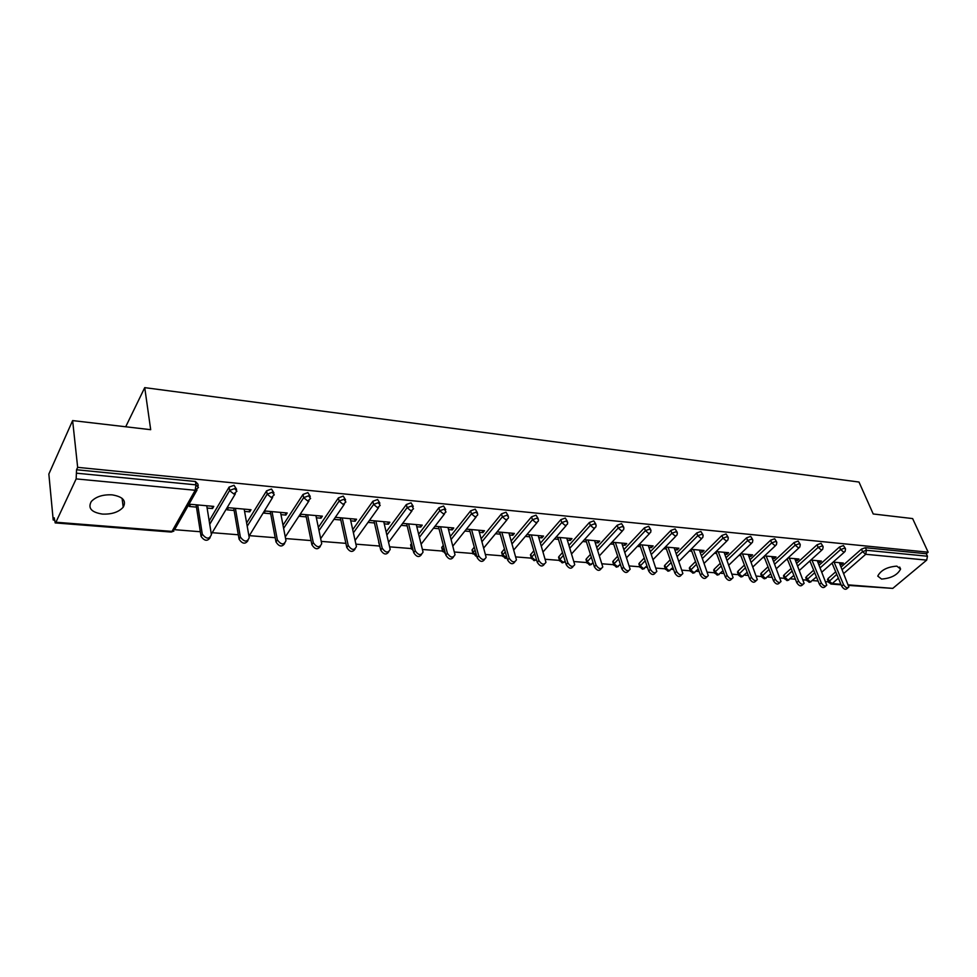 <?xml version="1.0" encoding="UTF-8"?>
<svg xmlns="http://www.w3.org/2000/svg" width="977" height="977" viewBox="0 0 977 977"><rect width="100%" height="100%" fill="white"/><g stroke="black" fill="none" stroke-linecap="round" stroke-linejoin="round"><path stroke-width="1.47" d="M102.451 514.085C111.781 514.439 118.693 512.156 123.2 507.21C126.631 500.798 122.943 496.682 112.099 494.85C102.829 494.423 95.88 496.658 91.264 501.555C87.698 508.162 91.423 512.339 102.451 514.085M881.559 579.08C891.219 578.299 897.558 574.952 900.586 569.054L896.849 566.135C887.201 566.88 880.839 570.202 877.749 576.1L881.559 579.08M53.21 520.008L54.236 517.786L55.2 522.915L55.909 522.231L76.157 478.901L76.548 469.754L77.659 467.348L72.628 420.586L48.85 474.053L53.21 520.008L54.456 520.106M175.103 529.729L200.322 531.744M212.717 532.734L238.303 534.773M249.282 535.64L275.196 537.716M285.577 538.547L311.04 540.574M321.25 541.392L345.895 543.359M355.933 544.152L379.223 546.009M389.652 546.839L411.219 548.561M422.467 549.465L442.386 551.052M454.403 552.005L472.758 553.471M485.496 554.484L502.349 555.84M515.783 556.902L531.207 558.136M545.276 559.259L559.357 560.383M574.036 561.555L586.811 562.569M602.064 563.79L613.605 564.706M619.479 565.182L620.664 565.268M629.408 565.964L639.764 566.794M645.602 567.258L647.458 567.405M656.068 568.101L665.3 568.834M671.114 569.298L673.605 569.493M682.093 570.177L690.25 570.824M696.027 571.289L699.129 571.533M707.507 572.204L714.627 572.766M720.379 573.23L724.055 573.523M732.31 574.183L738.441 574.671L745.427 567.722M744.169 575.123L748.382 575.465M756.528 576.112L761.718 576.528L769.046 569.408M767.421 576.98L772.16 577.358M780.196 577.993L784.458 578.335M790.149 578.799L795.4 579.214M803.326 579.85L806.709 580.118M812.388 580.57L818.103 581.022M825.931 581.645L828.472 581.852M72.628 420.586L150.69 429.685L144.73 387.637L125.703 426.778M144.73 387.637L858.991 482.04L873.218 513.975L912.628 518.579L928.15 552.2L926.306 553.739L865.366 547.718L866.489 550.283L927.454 556.231L926.306 553.739M927.454 556.231L926.697 560.114L892.77 588.386L848.866 585.431M77.659 467.348L928.15 552.2M833.149 562.105L843.31 563.021L841.539 564.572L840.782 562.789M831.39 563.668L832.331 563.753M840.025 564.437L841.539 564.572M76.548 469.754L195.437 481.502L197.928 484.128L198.172 485.691M827.69 579.959L828.081 578.506L835.701 571.801M841.124 567.026L861.47 549.111L865.366 547.718M209.188 520.888L229.119 487.083L234.028 485.313L236.605 489.343M246.631 523L266.587 490.833L271.484 489.013L273.926 492.897M283.012 525.186L303.017 494.423L307.877 492.616L310.246 496.414M318.355 527.421L338.433 497.891L343.232 496.108L345.553 499.833M352.721 529.681L372.872 501.262L377.61 499.503L379.87 503.155M379.235 543.762L378.82 541.893M386.147 531.952L406.359 504.535L411.036 502.813L413.259 506.391M411.256 546.387L410.596 544.836L411.5 543.603M418.669 534.224L438.929 507.735L443.558 506.025L445.732 509.542M442.447 548.94L441.726 547.438L443.314 545.349M450.336 536.483L470.633 510.837L475.213 509.151L477.35 512.607M472.831 551.419L472.05 549.966L474.285 547.132M481.16 538.73L501.506 513.853L506.025 512.204L508.138 515.6M502.447 553.837L501.616 552.42L504.45 548.94M511.191 540.953L531.573 516.809L536.043 515.16L538.119 518.506M530.755 555.925L530.438 554.826L533.845 550.747M540.452 543.151L560.859 519.666L565.28 518.054L567.332 521.339M558.856 558.197L558.905 556.585L562.496 552.579M568.98 545.325L589.412 522.463L593.784 520.875L595.811 524.112M586.285 560.419L586.359 558.82L590.426 554.399M596.8 547.462L617.244 525.199L621.567 523.623L623.57 526.811M613.043 562.593L613.153 561.006L617.672 556.206M623.924 549.575L644.38 527.849L648.667 526.298L650.645 529.449M639.153 564.706L639.312 563.131L644.258 558.014M650.401 551.651L670.869 530.45L675.095 528.911L677.061 532.013M664.665 566.77L664.848 565.219L670.198 559.809M676.243 553.69L696.711 532.978L700.9 531.464L702.829 534.517M689.579 568.785L689.799 567.246L695.526 561.58M701.462 555.693L721.93 535.445L726.07 533.943L727.987 536.971M713.918 570.763L714.175 569.237L720.257 563.338M726.106 557.672L746.562 537.851L750.666 536.373L752.559 539.353M737.708 572.681L737.989 571.166L744.413 565.072M750.165 559.613L770.609 540.208L774.676 538.754L776.556 541.698M760.961 574.561L761.266 573.072L768.02 566.782M773.686 561.519L794.106 542.516L798.136 541.075L799.992 543.969M783.688 576.406L784.043 574.928L791.089 568.48M796.67 563.387L817.077 544.763L821.059 543.334L822.903 546.204M805.927 578.201L806.306 576.735L813.646 570.153M819.141 565.231L839.524 546.961L843.469 545.557L845.3 548.378M818.005 562.483L819.63 562.618L821.388 561.042L810.8 560.09M809.041 561.677L810.214 561.787M795.498 560.468L797.232 560.627L798.978 559.027L787.938 558.038M786.192 559.65L787.596 559.772M772.465 558.417L774.321 558.588L776.056 556.963L764.551 555.925M762.817 557.562L764.466 557.708M748.907 556.328L750.873 556.499L752.608 554.851L740.615 553.776M738.893 555.437L740.798 555.595M724.787 554.179L726.888 554.362L728.61 552.701L716.117 551.578M714.407 553.251L716.568 553.446M700.106 551.981L702.341 552.176L704.038 550.491L691.032 549.318M689.335 551.016L691.777 551.236M674.826 549.721L677.195 549.941L678.893 548.231L665.337 547.01M663.652 548.732L666.387 548.976M648.948 547.413L651.464 547.645L653.124 545.911L639.007 544.641M637.346 546.387L640.375 546.656M622.422 545.056L625.085 545.288L626.733 543.53L612.017 542.211M610.381 543.981L613.727 544.287M595.237 542.638L598.058 542.882L599.695 541.099L584.368 539.719M582.744 541.527L586.42 541.844M567.368 540.147L570.36 540.415L571.972 538.608L555.998 537.167M554.399 538.999L558.429 539.353M538.791 537.606L541.954 537.887L543.542 536.055L526.908 534.553M525.333 536.41L529.717 536.8M509.481 534.993L512.815 535.298L514.39 533.43L497.061 531.867M495.498 533.747L500.261 534.175M479.389 532.318L482.931 532.636L484.47 530.731L466.42 529.119M464.893 531.024L470.047 531.488M448.516 529.571L452.241 529.9L453.755 527.971L434.96 526.285M433.458 528.227L439.015 528.716M416.813 526.737L420.745 527.091L422.235 525.137L402.646 523.379M401.181 525.345L407.165 525.882M384.242 523.843L388.394 524.209L389.847 522.231L369.685 520.411M368.256 522.414L374.435 522.964M350.767 520.863L355.152 521.242L356.568 519.227L335.856 517.37M334.452 519.41L340.802 519.972M316.365 517.798L320.981 518.201L322.361 516.149L301.063 514.244L299.707 516.308L306.241 516.894M280.985 514.647L285.846 515.074L287.201 512.986L265.292 511.02L263.961 513.12L270.678 513.719M244.58 511.398L249.709 511.85L251.016 509.738L228.471 507.71L227.189 509.847L234.101 510.47M207.112 508.064L212.522 508.541L213.78 506.391L190.576 504.303L189.343 506.477L196.462 507.112M819.63 562.618L818.885 560.822M797.232 560.627L796.487 558.807M774.321 558.588L773.589 556.743M750.873 556.499L750.153 554.631M726.888 554.362L726.18 552.481M702.341 552.176L701.645 550.271M677.195 549.941L676.511 548.012M651.464 547.645L650.78 545.703M625.085 545.288L624.425 543.322M598.058 542.882L597.411 540.892M570.36 540.415L569.725 538.4M541.954 537.887L541.343 535.848M512.815 535.298L512.229 533.234M482.931 532.636L482.345 530.548M452.241 529.9L451.692 527.788M420.745 527.091L420.208 524.954M388.394 524.209L387.881 522.048M355.152 521.242L354.663 519.056M320.981 518.201L320.517 515.99M285.846 515.074L285.406 512.827M249.709 511.85L249.306 509.579M212.522 508.541L212.143 506.245M847.999 587.763L847.071 588.557C845.471 590.01 843.688 589.204 841.71 586.139L843.505 584.588C845.484 587.653 847.267 588.459 848.879 587.018L839.267 562.654M843.505 584.588L834.089 562.19M841.71 586.139L832.05 563.082M825.834 586.053L824.967 586.798C823.33 588.337 821.51 587.531 819.495 584.405L821.278 582.829C823.293 585.956 825.125 586.762 826.762 585.235L817.26 560.676M821.278 582.829L811.972 560.2M819.495 584.405L809.872 560.945M803.155 584.295L802.361 585.003C800.688 586.615 798.832 585.834 796.768 582.634L798.539 581.034C800.603 584.234 802.471 585.028 804.144 583.416L794.753 558.649M798.539 581.034L789.343 558.16M796.768 582.634L787.181 558.734M779.964 582.487L779.231 583.147C777.533 584.869 775.628 584.087 773.515 580.814L775.286 579.202C777.399 582.475 779.304 583.257 781.002 581.547L771.732 556.572M775.286 579.202L766.2 556.084M773.515 580.814L763.977 556.475M756.222 580.643L755.575 581.254C753.829 583.074 751.887 582.304 749.725 578.958L751.472 577.322C753.646 580.68 755.587 581.449 757.322 579.63L748.187 554.46M751.472 577.322L742.52 553.947M749.725 578.958L740.236 554.142M731.92 578.763L731.346 579.312C729.575 581.242 727.584 580.485 725.361 577.053L727.108 575.392C729.331 578.836 731.321 579.593 733.092 577.663L724.079 552.286M727.108 575.392L718.278 551.773M725.361 577.053L715.946 551.749M707.043 576.833L706.542 577.309C704.747 579.361 702.707 578.628 700.424 575.099L702.145 573.426C704.429 576.955 706.469 577.688 708.276 575.636L699.41 550.075M702.145 573.426L693.475 549.538M700.424 575.099L691.081 549.318M681.555 574.855L681.14 575.258C679.308 577.444 677.22 576.723 674.875 573.108L676.585 571.398C678.942 575.026 681.03 575.746 682.862 573.56L674.142 547.804M676.585 571.398L668.06 547.254M674.875 573.108L665.703 547.035M655.445 572.827L655.127 573.157C653.259 575.465 651.122 574.769 648.704 571.069L650.401 569.335C652.819 573.047 654.956 573.743 656.825 571.435L648.276 545.471M650.401 569.335L642.036 544.91M648.704 571.069L639.715 544.702M628.687 570.751L628.455 570.995C626.562 573.45 624.376 572.778 621.885 568.968L623.558 567.21C626.062 571.02 628.248 571.704 630.141 569.249L621.763 543.09M623.558 567.21L615.376 542.516M621.885 568.968L613.08 542.308M601.258 568.626L601.124 568.773C599.206 571.374 596.959 570.727 594.395 566.819L596.055 565.048C598.62 568.956 600.867 569.603 602.785 567.002L594.59 540.647M596.055 565.048L588.044 540.049M594.395 566.819L585.785 539.854M573.133 566.44L573.096 566.489C571.154 569.249 568.858 568.626 566.196 564.621L567.832 562.813C570.495 566.831 572.791 567.454 574.732 564.682L566.745 538.132M567.832 562.813L560.029 537.533M566.196 564.621L557.806 537.338M544.336 564.193C542.345 567.063 539.988 566.452 537.277 562.361L538.889 560.529C541.649 564.657 544.006 565.243 545.96 562.312L538.18 535.567M538.889 560.529L531.305 534.944M537.277 562.361L529.107 534.749M514.83 561.86C512.754 564.804 510.336 564.205 507.6 560.041L509.188 558.185C512.046 562.422 514.464 562.984 516.442 559.858L508.883 532.929M509.188 558.185L501.824 532.294M507.6 560.041L499.674 532.111M484.543 559.479C482.382 562.496 479.915 561.897 477.142 557.659L478.706 555.779C481.661 560.126 484.14 560.651 486.131 557.342L478.815 530.23M478.706 555.779L471.573 529.583M477.142 557.659L469.473 529.387M453.45 557.012C451.203 560.126 448.675 559.528 445.866 555.217L447.393 553.3C450.47 557.769 453.01 558.258 455.013 554.753L447.967 527.458M447.393 553.3L440.529 526.786M445.866 555.217L438.465 526.603M421.514 554.484C419.182 557.684 416.593 557.098 413.735 552.701L415.237 550.759C418.425 555.351 421.038 555.791 423.053 552.09L416.275 524.6M415.237 550.759L408.63 523.916M413.735 552.701L406.64 523.733M388.699 551.883C386.281 555.18 383.619 554.594 380.725 550.124L382.19 548.146C385.512 552.872 388.174 553.263 390.202 549.355L383.729 521.669M382.19 548.146L375.876 520.973M380.725 550.124L373.935 520.79M354.981 549.196C352.465 552.616 349.742 552.042 346.786 547.474L348.227 545.471C351.671 550.307 354.407 550.662 356.434 546.534L350.279 518.665M348.227 545.471L342.219 517.944M346.786 547.474L340.326 517.773M320.309 546.436C317.708 549.966 314.899 549.404 311.895 544.751L313.287 542.711C316.89 547.682 319.687 547.987 321.702 543.627L315.901 515.575M313.287 542.711L307.608 514.83M311.895 544.751L305.789 514.659M284.637 543.578C281.95 547.242 279.068 546.693 275.99 541.942L277.346 539.866C281.095 544.971 283.977 545.227 285.98 540.635L280.546 512.388M277.346 539.866L272.009 511.63M275.99 541.942L270.263 511.472M247.938 540.635C245.239 544.421 242.284 543.933 239.072 539.182L240.379 537.081C244.287 542.162 247.242 542.357 249.233 537.643L244.177 509.127M240.354 536.947L235.396 508.333M239.047 539.06L233.711 508.174M210.153 537.606C207.49 541.502 204.462 541.099 201.067 536.397L202.337 534.248C206.367 539.243 209.383 539.377 211.398 534.663L206.745 505.756M202.263 533.943L197.708 504.938M201.006 536.08L196.096 504.791M926.697 560.114L865.72 554.289L843.823 573.426M838.376 578.189L832.196 583.599L840.941 584.283M848.659 584.893L892.77 588.386M842.198 569.579L862.581 551.675L866.489 550.283L865.72 554.289L862.581 551.675L861.47 549.111M828.081 578.506L829.131 581.046L832.196 583.599L830.914 584.026L828.52 581.962L836.764 574.342M55.909 522.231L171.976 531.403L195.192 490.271L76.157 478.901M76.927 473.234L195.974 484.861L195.437 481.502M195.192 490.271L195.974 484.861L198.453 487.474L195.192 490.271M55.286 522.915L171.146 532.05L175.201 528.594L197.024 490.027M828.704 582.475L827.47 579.434M806.306 576.735L807.344 579.3L810.434 581.877L816.442 576.967M820.204 567.796L840.623 549.55L843.798 552.2L845.044 551.529L845.545 548.964L844.568 548.146L840.623 549.55L839.524 546.961M806.941 580.741L807.344 579.3L814.696 572.717M784.043 574.928L785.068 577.517L792.139 571.081M797.721 565.988L818.164 547.389L817.077 544.763M761.266 573.072L762.292 575.685L765.455 578.323L770.792 573.865M774.724 564.144L795.193 545.166L794.106 542.516M737.989 571.166L738.991 573.817L742.19 576.479L747.173 572.29M751.191 562.263L771.671 542.894L770.609 540.208M714.175 569.237L715.152 571.899L721.258 566.013M727.108 560.358L747.613 540.562L746.562 537.851M689.799 567.246L690.763 569.945L696.503 564.291M702.463 558.417L722.968 538.18L721.93 535.445M664.848 565.219L665.801 567.942L671.162 562.544M677.22 556.438L697.725 535.738L696.711 532.978M639.312 563.131L640.253 565.903L645.199 560.786M651.354 554.423L671.858 533.247L670.869 530.45M613.153 561.006L614.069 563.802L618.6 559.003M624.865 552.371L645.37 530.682L644.38 527.849M586.359 558.82L587.262 561.653L591.329 557.22M597.704 550.295L618.197 528.056L617.244 525.199M558.905 556.585L559.784 559.442L563.375 555.437M569.872 548.195L590.34 525.357L589.412 522.463M530.767 554.301L531.622 557.183L534.7 553.641M541.319 546.058L561.775 522.597L560.859 519.666M501.909 551.944L502.74 554.863L505.28 551.858M512.033 543.884L532.453 519.764L531.573 516.809M472.318 549.538L473.124 552.493L475.091 550.088M481.979 541.698L502.361 516.857L501.506 513.853M441.958 547.059L442.728 550.051L444.083 548.341M451.118 539.487L471.464 513.865L470.633 510.837M410.792 544.519L411.537 547.547L412.245 546.631M419.426 537.265L439.735 510.8L438.929 507.735M378.807 541.917L379.613 545.313M386.88 535.03L407.116 507.649L406.359 504.535M353.418 532.795L373.605 504.413L372.872 501.262M319.015 530.572L339.129 501.079L338.433 497.891M283.623 528.374L303.676 497.647L303.017 494.423M272.644 497.427L248.976 536.263M266.587 490.833L267.197 494.154L272.107 492.286L274.293 494.814L271.325 497.537L267.197 494.154L247.205 526.261L267.185 494.118L266.574 490.857M235.384 493.788L211.325 534.175M209.713 524.16L229.619 490.491L229.045 487.181M784.678 578.958L785.068 577.517L788.195 580.118L793.874 575.416M821.376 550.051L822.671 549.343L823.171 546.827L822.145 545.96L818.164 547.389L821.376 550.051M798.441 547.865L799.797 547.096L800.273 544.641L799.21 543.725L795.193 545.166L798.441 547.865M761.926 577.151L764.197 578.763M774.956 545.618L776.385 544.8L776.837 542.406L775.738 541.429L771.671 542.894L774.956 545.618M738.661 575.294L740.957 576.931M714.859 573.389L715.152 571.899L718.4 574.598L723.004 570.702M750.934 543.334L752.424 542.443L752.852 540.11L751.716 539.084L747.613 540.562L750.934 543.334M690.495 571.447L690.763 569.945L694.049 572.669L698.25 569.102M726.326 540.977L727.889 540.025L728.305 537.777L727.108 536.678L722.968 538.18L726.326 540.977M665.557 569.457L665.801 567.942L669.123 570.702L672.909 567.503M701.132 538.571L702.756 537.545L703.147 535.384L701.913 534.224L697.725 535.738L701.132 538.571M640.033 567.417L640.253 565.903L643.611 568.687L646.945 565.891M675.315 536.104L677.024 535.005L677.391 532.929L676.108 531.708L671.858 533.247L675.315 536.104M613.886 565.329L614.069 563.802L617.476 566.623L620.334 564.279M648.862 533.589L650.645 532.392L650.987 530.426L649.644 529.119L645.37 530.682L648.862 533.589M587.104 563.192L587.262 561.653L590.706 564.511L593.063 562.667M621.738 531L623.607 529.705L623.924 527.861L622.532 526.481L618.197 528.056L621.738 531M559.65 560.993L559.784 559.442L563.277 562.337L565.158 561.225M593.931 528.337L595.885 526.957L596.165 525.223L594.724 523.77L590.34 525.357L593.931 528.337M531.525 558.746L531.622 557.183L535.152 560.114L536.52 559.797M565.414 525.614L567.442 524.136L567.698 522.524L566.196 520.985L561.775 522.597L565.414 525.614M502.679 556.438L502.74 554.863L506.965 557.806M536.141 522.817L538.266 521.23L538.498 519.764L536.935 518.128L532.453 519.764L536.141 522.817M506.098 519.947L508.321 518.237L508.516 516.931L506.892 515.197L502.361 516.857L506.098 519.947M476.556 555.473L473.124 552.493L475.665 556.035M473.088 554.069L472.05 549.966M475.262 517.004L477.57 515.172L477.741 514.012L476.043 512.18L471.464 513.865L475.262 517.004M445.243 552.799L442.496 550.43L445.341 553.654M442.728 551.639L441.726 547.438M443.57 513.987L445.988 512.009L444.364 509.09L439.735 510.8L443.57 513.987M413.002 549.697L411.341 547.865L413.308 550.967M411.573 549.135L410.596 544.836M411.024 510.873L413.54 508.761L411.805 505.915L407.116 507.649L411.024 510.873M379.577 546.57L379.516 544.983M377.562 507.674L380.187 505.427L378.343 502.654L373.605 504.413L377.562 507.674M343.147 504.388L345.882 501.983L343.941 499.296L339.129 501.079L343.147 504.388M307.755 501.018L310.601 498.441L308.537 495.84L303.676 497.647L307.755 501.018M229.119 487.083L229.656 490.662L233.821 493.959L236.935 491.199L234.602 488.622L229.68 490.393L209.737 524.331M122.088 498.343L123.2 507.21M899.695 567.051L900.586 569.054M841.16 584.832L831.085 584.038M809.383 582.316L811.057 581.803M821.962 572.046L844.323 552.164M805.707 577.639L806.746 580.204L809.164 582.304M787.144 580.57L788.842 580.045M799.479 570.348L821.926 550.014M783.456 575.807L784.482 578.396L786.937 580.558M764.417 578.775L766.127 578.237M776.483 568.602L799.003 547.828M760.704 573.926L761.718 576.54M741.164 576.943L742.899 576.393M752.962 566.843L775.543 545.593M737.452 571.997L738.441 574.647M717.374 575.074L719.133 574.513M728.879 565.06L751.533 543.297M713.65 570.031L714.639 572.705L717.167 575.062M693.035 573.157L694.818 572.583M704.222 563.24L726.949 540.94M689.298 568.016L690.275 570.715L692.827 573.145M668.121 571.191L669.929 570.605M678.978 561.409L701.767 538.535M664.384 565.952L665.337 568.687L667.926 571.179M642.61 569.188L644.454 568.577M653.124 559.54L675.974 536.068M638.86 563.839L639.801 566.599L642.414 569.176M616.499 567.124L618.356 566.513M626.623 557.659L649.546 533.54M612.738 561.665L613.654 564.462L616.304 567.112M589.729 565.024L591.622 564.388M599.475 555.754L622.447 530.951M585.968 559.442L586.859 562.263L589.546 565.011M562.312 562.862L564.242 562.215M571.63 553.837L594.675 528.301M558.551 557.171L559.418 560.016L562.129 562.85M534.211 560.639L536.165 559.98M543.078 551.907L566.184 525.577M530.438 554.826L531.28 557.708L534.028 560.639M505.39 558.38L507.014 557.952M513.78 549.966L536.947 522.78M501.616 552.42L502.434 555.351L505.219 558.368M475.836 556.047L476.678 555.95M483.713 548.012L506.941 519.911M452.852 546.082L476.141 516.955M421.148 544.152L444.511 513.926M388.577 542.259L412.013 510.812M378.649 542.174L380.126 547.535M355.103 540.403L378.612 507.613M320.676 538.62L344.283 504.315M285.272 536.923L308.964 500.932M171.268 532.05L173.882 531.085M239.072 539.182L240.379 537.081M201.067 536.397L202.337 534.248"/></g></svg>
